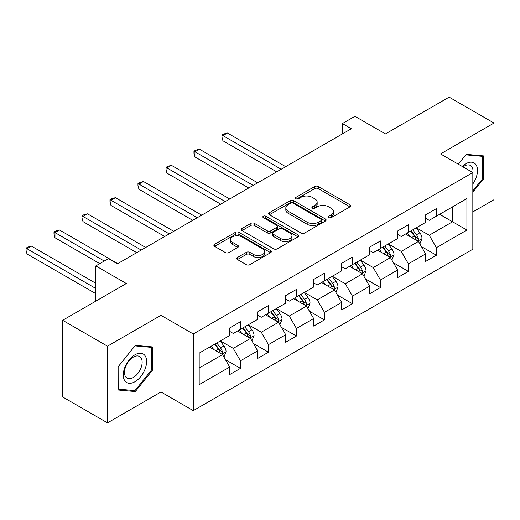 <?xml version="1.0" encoding="UTF-8"?>
<svg xmlns="http://www.w3.org/2000/svg" width="520" height="520" viewBox="0 0 520 520"><rect width="100%" height="100%" fill="white"/><g stroke="black" fill="none" stroke-linecap="round" stroke-linejoin="round"><path stroke-width="0.78" d="M328.789 217.659A1.742 1.008 0 0 0 331.26 217.659L349.973 206.856A2.49 1.437 0 0 0 350.701 205.836A2.49 1.437 0 0 0 349.973 204.822L318.266 186.518A2.49 1.437 0 0 0 314.743 186.518L296.03 197.321A1.742 1.008 0 0 0 295.522 198.036A1.742 1.008 0 0 0 296.03 198.744A1.742 1.008 0 0 0 298.5 198.744L300.918 197.347A7.969 4.602 0 0 1 312.189 197.347L314.834 198.874A7.969 4.602 0 0 1 317.168 202.124A7.969 4.602 0 0 1 314.834 205.381L312.409 206.778A1.742 1.008 0 0 0 311.903 207.493A1.742 1.008 0 0 0 312.409 208.202A1.742 1.008 0 0 0 314.88 208.202L317.298 206.804A7.969 4.602 0 0 1 328.569 206.804L331.214 208.332A7.969 4.602 0 0 1 333.548 211.582A7.969 4.602 0 0 1 331.214 214.838L328.789 216.236A1.742 1.008 0 0 0 328.283 216.944A1.742 1.008 0 0 0 328.789 217.659L328.789 216.236M237.425 257.498A2.49 1.437 0 0 0 236.697 258.512A2.49 1.437 0 0 0 237.425 259.526L246.317 264.661A2.49 1.437 0 0 0 249.841 264.661L270.627 252.661A2.49 1.437 0 0 0 271.356 251.648A2.49 1.437 0 0 0 270.627 250.633L238.921 232.33A2.49 1.437 0 0 0 235.397 232.33L214.617 244.328A2.49 1.437 0 0 0 213.889 245.343A2.49 1.437 0 0 0 214.617 246.363L225.362 252.564A2.49 1.437 0 0 0 228.885 252.564L237.776 247.429A2.49 1.437 0 0 0 238.511 246.409A2.49 1.437 0 0 0 237.776 245.394L232.453 242.32A6.663 3.848 0 0 1 230.497 239.597A6.663 3.848 0 0 1 234.611 236.041A6.663 3.848 0 0 1 241.872 236.88L262.743 248.931A6.663 3.848 0 0 1 264.693 251.648A6.663 3.848 0 0 1 260.585 255.203A6.663 3.848 0 0 1 253.325 254.364L249.841 252.363A2.49 1.437 0 0 0 246.317 252.363L237.425 257.498L237.425 259.526M472.829 211.933L494 199.706L494 123.045L449.144 97.149L385.444 133.926L354.939 116.311L342.381 123.565L351.351 128.745L117.37 263.835L108.394 258.655L95.836 265.902L95.836 301.125M107.497 346.19L107.497 422.851L160.972 391.982L160.972 315.322L107.497 346.19L62.641 320.294L126.341 283.517L95.836 265.902M160.972 315.322L193.271 333.964L472.829 172.562L472.829 249.23L193.271 410.631L193.271 333.964M494 123.045L440.531 153.92L472.829 172.562M301.093 233.038A2.49 1.437 0 0 0 304.616 233.038L325.403 221.039A2.49 1.437 0 0 0 326.131 220.025A2.49 1.437 0 0 0 325.403 219.005L293.696 200.701A2.49 1.437 0 0 0 290.173 200.701L269.392 212.7A2.49 1.437 0 0 0 268.664 213.72A2.49 1.437 0 0 0 269.392 214.734L301.093 233.038M264.011 218.036A1.742 1.008 0 0 1 265.785 218.283L265.785 216.209L298.012 234.819A2.49 1.437 0 0 1 298.74 235.833A2.49 1.437 0 0 1 298.012 236.853L277.231 248.853A2.49 1.437 0 0 1 273.709 248.853L242.008 230.549L242.008 228.514A2.49 1.437 0 0 0 241.274 229.528A2.49 1.437 0 0 0 242.008 230.549M242.008 228.514L250.9 223.379A2.49 1.437 0 0 1 254.423 223.379L267.28 230.802A2.49 1.437 0 0 0 270.803 230.802L276.705 227.396A2.49 1.437 0 0 0 277.433 226.375A2.49 1.437 0 0 0 276.705 225.362L263.315 217.633A1.742 1.008 0 0 1 262.808 216.925A1.742 1.008 0 0 1 263.881 215.995A1.742 1.008 0 0 1 265.785 216.209M107.497 422.851L62.641 396.955L62.641 320.294M225.478 359.71L240.461 368.362L240.461 360.796L257.686 350.851L257.686 358.416L268.45 352.203L268.45 344.637L285.675 334.692L285.675 342.257L296.445 336.037L296.445 328.478L313.671 318.533L313.671 326.092L324.435 319.878L324.435 312.319L341.66 302.374L341.66 309.933L352.424 303.719L352.424 296.153L369.655 286.208L369.655 293.774L380.419 287.553L380.419 279.994L397.644 270.049L397.644 277.608L408.408 271.394L408.408 263.835L425.633 253.89L425.633 261.45L436.404 255.236L436.404 247.669L466.908 230.061L466.908 198.569L452.55 206.856L452.55 221.774L466.908 230.061M240.461 368.362L229.691 374.575L229.691 367.016L199.192 384.625L199.192 353.132L229.691 335.524L229.691 327.958L240.461 321.744L240.461 329.303L257.686 319.358L257.686 311.798L268.45 305.584L268.45 313.144L285.675 303.199L285.675 295.639L296.445 289.419L296.445 296.985L313.671 287.04L313.671 279.474L324.435 273.26L324.435 280.82L341.66 270.875L341.66 263.315L352.424 257.101L352.424 264.661L369.655 254.716L369.655 247.156L380.419 240.936L380.419 248.502L397.644 238.556L397.644 230.99L408.408 224.776L408.408 232.343L425.633 222.397L425.633 214.832L436.404 208.618L436.404 216.177L466.908 198.569M237.588 330.961L250.51 338.423L233.285 348.368L220.363 340.906M229.691 331.377L233.285 333.45L240.461 329.303M233.285 348.368L240.461 360.796M250.51 338.423L257.686 350.851M265.577 314.802L278.499 322.264L261.274 332.209L248.352 324.747M257.686 315.218L261.274 317.291L268.45 313.144M261.274 332.209L268.45 344.637M278.499 322.264L285.675 334.692M293.572 298.642L306.495 306.098L289.263 316.043L276.347 308.588M285.675 299.058L289.263 301.125L296.445 296.985M289.263 316.043L296.445 328.478M306.495 306.098L313.671 318.533M321.562 282.477L334.484 289.939L317.258 299.884L304.337 292.428M313.671 282.893L317.258 284.967L324.435 280.82M317.258 299.884L324.435 312.319M334.484 289.939L341.66 302.374M349.557 266.318L362.473 273.78L345.248 283.725L332.332 276.263M341.66 266.734L345.248 268.808L352.424 264.661M345.248 283.725L352.424 296.153M362.473 273.78L369.655 286.208M377.546 250.159L390.468 257.615L373.243 267.56L360.321 260.104M369.655 250.575L373.243 252.642L380.419 248.502M373.243 267.56L380.419 279.994M390.468 257.615L397.644 270.049M405.541 234L418.457 241.456L401.232 251.4L388.31 243.945M397.644 234.41L401.232 236.483L408.408 232.343M401.232 251.4L408.408 263.835M418.457 241.456L425.633 253.89M439.634 214.311L452.55 221.774L429.228 235.242L416.306 227.78M425.633 218.25L429.228 220.324L436.404 216.177M429.228 235.242L436.404 247.669M160.972 391.982L193.271 410.631M342.381 123.565L342.381 133.926M199.192 368.05L222.514 354.582L209.599 347.126M222.514 354.582L229.691 367.016M421.421 246.584L436.404 255.236M393.425 262.743L408.408 271.394M365.437 278.909L380.419 287.553M337.441 295.067L352.424 303.719M309.452 311.226L324.435 319.878M281.463 327.392L296.445 336.037M253.468 343.551L268.45 352.203M472.829 192.264L483.503 178.984L483.503 155.896L466.187 154.349L458.289 164.171M117.995 390.007L135.31 391.553L152.626 370.012L152.626 346.925L135.31 345.378L117.995 366.918L117.995 390.007M482.606 178.464L483.503 178.984M151.73 369.493L152.626 370.012M133.484 390.494L135.31 391.553M329.492 217.906L331.214 216.911A7.969 4.602 0 0 0 333.548 213.655L333.548 211.582M317.168 202.124L317.168 204.197A7.969 4.602 0 0 1 314.834 207.454L313.111 208.448M349.941 206.875L318.266 188.591A2.49 1.437 0 0 0 314.743 188.591L296.731 198.991M325.37 221.058L293.696 202.774A2.49 1.437 0 0 0 290.173 202.774L269.425 214.754M320.996 220.733A1.742 1.008 0 0 0 321.51 220.025A1.742 1.008 0 0 0 320.996 219.31L293.169 203.242A1.742 1.008 0 0 0 290.706 203.242L288.151 204.718A7.969 4.602 0 0 0 285.818 207.974A7.969 4.602 0 0 0 288.151 211.231L307.171 222.209A7.969 4.602 0 0 0 318.442 222.209L320.996 220.733L320.996 222.807A1.742 1.008 0 0 0 321.51 222.092L321.51 220.025M285.818 207.974L285.818 210.047A7.969 4.602 0 0 0 288.151 213.297L288.151 211.231M320.996 222.807L318.442 224.283A7.969 4.602 0 0 1 307.171 224.283L288.151 213.297M242.041 230.568L250.9 225.453L250.9 223.379M277.433 226.375L277.433 228.449A2.49 1.437 0 0 1 276.705 229.469L270.803 232.875A2.49 1.437 0 0 1 267.28 232.875L254.423 225.453A2.49 1.437 0 0 0 250.9 225.453M265.785 218.283L297.98 236.873M280.618 238.505A6.663 3.848 0 0 0 287.885 239.337A6.663 3.848 0 0 0 291.993 235.787A6.663 3.848 0 0 0 290.043 233.064L282.692 228.819A2.49 1.437 0 0 0 279.168 228.819L273.267 232.225A2.49 1.437 0 0 0 272.538 233.239A2.49 1.437 0 0 0 273.267 234.26L280.618 238.505L280.618 240.578A6.663 3.848 0 0 0 287.885 241.41A6.663 3.848 0 0 0 291.993 237.855L291.993 235.787M272.538 233.239L272.538 235.313A2.49 1.437 0 0 0 273.267 236.333L273.267 234.26M280.618 240.578L273.267 236.333M264.693 251.648L264.693 253.721A6.663 3.848 0 0 1 260.585 257.276A6.663 3.848 0 0 1 253.325 256.438L249.841 254.43A2.49 1.437 0 0 0 246.317 254.43L237.458 259.545M230.497 239.597L230.497 241.67A6.663 3.848 0 0 0 232.453 244.387L232.453 242.32M237.744 247.448L232.453 244.387M270.595 252.681L238.921 234.397A2.49 1.437 0 0 0 235.397 234.397L214.65 246.376M419.874 243.912L422.012 238.537A6.728 3.881 -120 0 0 419.868 232.811L416.163 227.864M409.708 236.405L407.186 233.044M285.675 166.66L227.416 133.023L222.931 135.616L222.931 140.79L276.705 171.841M417.417 240.858L418.236 239.993L418.379 238.823A6.728 3.881 -120 0 0 416.455 234.78L412.75 229.833M411.067 230.808L415.175 236.288A3.425 1.976 60 0 1 415.799 237.328L418.379 238.823M410.599 231.075L414.303 236.022A6.728 3.881 60 0 1 416.228 240.065M222.931 140.79L221.942 137.118L221.942 135.044L281.19 169.254M221.942 135.044L223.737 134.011L227.416 133.023M472.829 183.963A16.497 9.523 120 0 0 475.93 178.133A16.497 9.523 120 0 0 474.903 163.527A16.497 9.523 120 0 0 462.26 166.465M481.494 155.714L482.606 156.358L482.606 178.724L472.829 190.892M458.328 164.19L465.829 154.856L482.606 156.358M472.829 173.44A12.487 7.208 120 0 0 470.438 165.47A12.487 7.208 120 0 0 462.982 166.881M134.953 381.726A16.497 9.523 120 0 0 146.614 361.524A16.497 9.523 120 0 0 134.953 354.79A16.497 9.523 120 0 0 123.292 374.991A16.497 9.523 120 0 0 134.953 381.726M133.315 377.507A12.487 7.208 120 0 0 141.472 366.503A12.487 7.208 120 0 0 139.562 356.499A12.487 7.208 120 0 0 133.315 357.116A12.487 7.208 120 0 0 125.158 368.121A12.487 7.208 120 0 0 127.075 378.131A12.487 7.208 120 0 0 133.315 377.507M118.177 366.756L134.953 345.885L151.73 347.386L151.73 369.753L134.953 390.624L118.177 389.129L118.138 366.737M150.618 346.743L151.73 347.386M391.885 260.072L394.017 254.696A6.728 3.881 -120 0 0 391.872 248.969L388.167 244.023M381.713 252.564L379.197 249.203M257.686 182.819L199.42 149.181L194.935 151.775L194.935 156.956L248.716 188M389.428 257.017L390.24 256.159L390.39 254.982A6.728 3.881 -120 0 0 388.466 250.939L384.761 245.993M383.078 246.968L387.185 252.453A3.425 1.976 60 0 1 387.81 253.494L390.39 254.982M382.61 247.234L386.308 252.181A6.728 3.881 60 0 1 388.232 256.224M194.935 156.956L193.953 153.276L193.953 151.203L253.201 185.412M193.953 151.203L195.748 150.169L199.42 149.181M363.89 276.231L366.028 270.855A6.728 3.881 -120 0 0 363.883 265.128L360.178 260.189M353.724 268.723L351.208 265.369M229.691 198.984L171.431 165.347L166.946 167.934L166.946 173.114L220.721 204.165M361.433 273.175L362.251 272.317L362.394 271.141A6.728 3.881 -120 0 0 360.471 267.098L356.766 262.158M355.082 263.127L359.19 268.613A3.425 1.976 60 0 1 359.814 269.653L362.394 271.141M354.614 263.4L358.319 268.339A6.728 3.881 60 0 1 360.243 272.389M166.946 173.114L165.958 169.436L165.958 167.369L225.206 201.572M165.958 167.369L167.752 166.328L171.431 165.347M335.901 292.396L338.032 287.021A6.728 3.881 -120 0 0 335.887 281.294L332.183 276.347M325.728 284.889L323.213 281.528M201.702 215.144L143.442 181.506L138.957 184.093L138.957 189.274L192.732 220.324M333.444 289.341L334.256 288.476L334.406 287.307A6.728 3.881 -120 0 0 332.481 283.257L328.776 278.317M327.093 279.286L331.201 284.772A3.425 1.976 60 0 1 331.825 285.812L334.406 287.307M326.625 279.558L330.324 284.505A6.728 3.881 60 0 1 332.254 288.548M138.957 189.274L137.969 185.601L137.969 183.528L197.217 217.731M137.969 183.528L139.763 182.488L143.442 181.506M307.911 308.555L310.043 303.18A6.728 3.881 -120 0 0 307.899 297.453L304.194 292.507M297.739 301.048L295.224 297.687M173.713 231.303L115.447 197.665L110.962 200.258L110.962 205.439L164.736 236.483M305.448 305.5L306.267 304.636L306.41 303.466A6.728 3.881 -120 0 0 304.486 299.423L300.788 294.476M299.097 295.451L303.206 300.937A3.425 1.976 60 0 1 303.829 301.977L306.41 303.466M298.63 295.718L302.334 300.664A6.728 3.881 60 0 1 304.258 304.707M110.962 205.439L109.974 201.76L109.974 199.686L169.221 233.896M109.974 199.686L111.767 198.653L115.447 197.665M279.916 324.714L282.055 319.339A6.728 3.881 -120 0 0 279.903 313.612L276.204 308.672M269.744 317.207L267.228 313.846M145.717 247.468L87.458 213.831L82.973 216.417L82.973 221.598L136.747 252.642M277.459 321.659L278.272 320.801L278.421 319.625A6.728 3.881 -120 0 0 276.497 315.582L272.792 310.635M271.108 311.61L275.217 317.096A3.425 1.976 60 0 1 275.841 318.136L278.421 319.625M270.641 311.883L274.346 316.823A6.728 3.881 60 0 1 276.269 320.866M82.973 221.598L81.984 217.919L81.984 215.846L141.232 250.055M81.984 215.846L83.778 214.812L87.458 213.831M251.927 340.88L254.059 335.498A6.728 3.881 -120 0 0 251.914 329.771L248.209 324.831M241.755 333.365L239.239 330.012M117.728 263.627L59.462 229.989L54.977 232.577L54.977 237.757L99.781 263.627M249.47 337.818L250.283 336.96L250.432 335.784A6.728 3.881 -120 0 0 248.508 331.74L244.803 326.8M243.119 327.769L247.228 333.255A3.425 1.976 60 0 1 247.845 334.295L250.432 335.784M242.645 328.042L246.35 332.988A6.728 3.881 60 0 1 248.274 337.031M54.977 237.757L53.989 234.078L53.989 232.011L104.267 261.034M53.989 232.011L55.783 230.971L59.462 229.989M223.931 357.038L226.07 351.663A6.728 3.881 -120 0 0 223.925 345.937L220.22 340.99M213.766 349.531L211.25 346.171M95.836 283.309L31.473 246.149L26.988 248.742L26.988 253.922L95.836 293.67M221.475 353.984L222.294 353.119L222.436 351.949A6.728 3.881 -120 0 0 220.513 347.906L216.808 342.959M215.124 343.935L219.232 349.414A3.425 1.976 60 0 1 219.856 350.454L222.436 351.949M214.656 344.201L218.361 349.147A6.728 3.881 60 0 1 220.285 353.191M26.988 253.922L26 250.244L26 248.17L95.836 288.49M26 248.17L27.794 247.136L31.473 246.149M331.214 216.911L331.214 214.838M312.409 208.202L312.409 206.778M314.834 207.454L314.834 205.381M296.03 198.744L296.03 197.321M314.743 188.591L314.743 186.518M318.266 188.591L318.266 186.518M349.973 206.856L349.973 204.822M269.392 214.734L269.392 212.7M290.173 202.774L290.173 200.701M293.696 202.774L293.696 200.701M325.403 221.039L325.403 219.005M307.171 224.283L307.171 222.209M318.442 224.283L318.442 222.209M254.423 225.453L254.423 223.379M267.28 232.875L267.28 230.802M270.803 232.875L270.803 230.802M276.705 229.469L276.705 227.396M298.012 236.853L298.012 234.819M246.317 254.43L246.317 252.363M249.841 254.43L249.841 252.363M253.325 256.438L253.325 254.364M237.776 247.429L237.776 245.394M214.617 246.363L214.617 244.328M235.397 234.397L235.397 232.33M238.921 234.397L238.921 232.33M270.627 252.661L270.627 250.633M417.794 241.072L421.967 238.667M416.455 234.78L419.868 232.811M411.671 237.536L414.303 236.022M389.805 257.231L393.972 254.826M388.466 250.939L391.872 248.969M383.682 253.702L386.308 252.181M361.81 273.397L365.982 270.985M360.471 267.098L363.883 265.128M355.687 269.861L358.319 268.339M333.821 289.556L337.994 287.151M332.481 283.257L335.887 281.294M327.697 286.019L330.324 284.505M305.825 305.714L309.998 303.31M304.486 299.423L307.899 297.453M299.702 302.185L302.334 300.664M277.836 321.88L282.009 319.469M276.497 315.582L279.903 313.612M271.713 318.344L274.346 316.823M249.847 338.039L254.014 335.628M248.508 331.74L251.914 329.771M243.724 334.503L246.35 332.988M221.852 354.198L226.025 351.793M220.513 347.906L223.925 345.937M215.728 350.662L218.361 349.147"/></g></svg>
